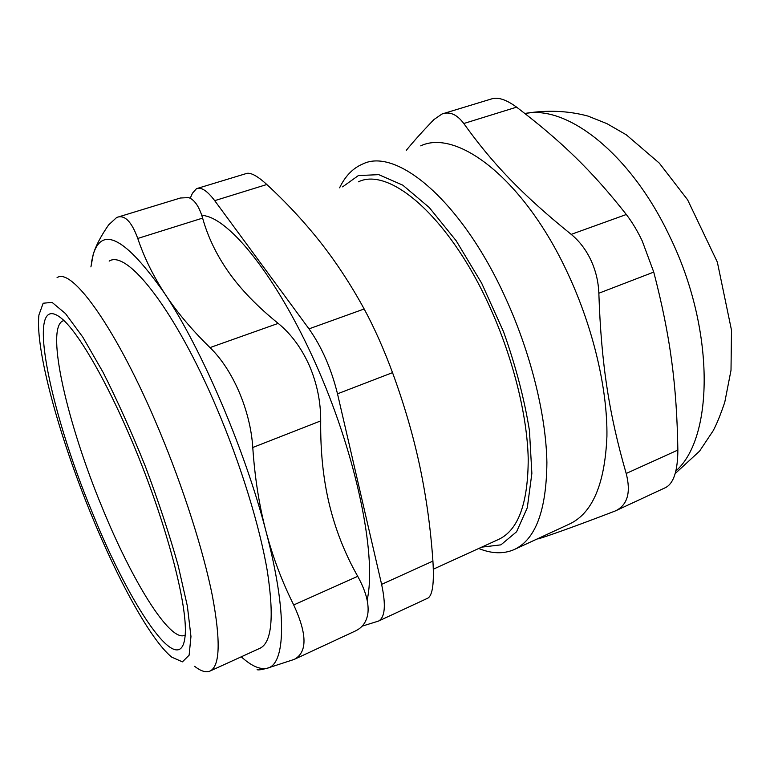 <?xml version="1.0" encoding="UTF-8"?>
<svg xmlns="http://www.w3.org/2000/svg" width="770" height="770" viewBox="0 0 770 770"><rect width="100%" height="100%" fill="white"/><g stroke="black" fill="none" stroke-linecap="round" stroke-linejoin="round"><path stroke-width="1.16" d="M109.176 261.107C127.002 249.268 175.194 309.79 216.87 408.408C240.962 464.974 259.904 526.786 267.431 571.754C274.284 617.222 271.772 642.748 259.885 648.311L209.931 671.103C220.018 666.368 220.826 641.198 212.337 595.605C203.29 550.444 183.308 487.776 159.111 430.064C117.184 329.435 71.802 266.69 57.047 277.691M194.646 666.319C200.787 671.161 205.879 672.759 209.931 671.103M362.179 626.145L378.522 621.072L427.87 598.126C432.586 595.374 434.261 583.034 432.913 561.109L381.612 584.372C386.068 605.23 385.039 617.463 378.522 621.072M381.612 584.372L337.501 393.817L392.527 372.642C404.279 404.693 413.403 436.051 419.9 466.707C426.359 497.43 430.7 528.894 432.913 561.109M392.527 372.642C383.71 348.858 374.268 327.645 364.172 308.982L308.991 328.867C321.754 346.943 331.254 368.589 337.501 393.817M308.991 328.867L214.705 200.652L266.824 184.511C256.968 175.522 249.952 171.922 245.784 173.702L197.755 188.284M190.209 198.265L192.433 193.251L196.466 188.679C201.182 186.802 207.265 190.796 214.705 200.652M367.136 600.042C376.434 559.492 359.157 467.188 322.37 379.273C285.66 291.291 237.67 226.38 208.189 216.611L202.751 215.148M358.416 181.826C389.456 166.397 449.189 216.986 489.47 306.2C512.897 357.405 527.248 415.04 528.22 458.862C528.085 503.407 518.229 530.26 498.642 539.404L433.337 569.194M91.245 514.562C59.213 436.706 35.006 349.022 38.923 314.988L43.159 303.236L52.062 302.369L65.479 313.563L82.823 337.144L103.016 372.218C117.444 400.689 131.564 432.105 145.386 466.466C158.437 501.222 169.362 534.245 178.168 565.555L187.37 606.134L190.96 636.521L189.122 655.193L182.432 661.854L171.787 657.185C150.747 640.159 118.07 580.31 91.245 514.562M92.381 512.724C129.735 605.721 180.488 681.989 185.079 636.27C187.909 610.36 171.104 540.53 142.777 467.717C114.48 394.885 80.427 333.814 61.619 318.491C24.293 287.797 48.876 408.918 92.381 512.724M184.704 635.337C169.525 642.19 131.603 579.849 102.246 507.68C67.818 424.886 45.353 329.772 62.601 321.023L63.939 320.58M266.824 184.511C286.334 202.539 304.092 221.635 320.079 241.809C335.989 261.964 350.687 284.351 364.172 308.982M478.738 548.49C491.722 553.774 503.522 554.15 514.139 549.597C535.516 539.664 546.431 510.625 546.893 462.5C546.103 415.126 530.703 352.689 505.274 297.336C461.557 200.97 396.627 147.224 362.853 163.943C352.987 168.091 345.239 176.051 339.599 187.813M342.602 186.86L358.377 175.57L378.744 174.646L402.806 185.175L429.217 207.477L456.196 240.779L481.645 283.158L503.455 331.514C515.611 365.538 524.274 398.542 529.442 430.526L531.868 473.386L527.306 507.728L516.583 531.772L500.914 544.852L481.654 547.152M420.718 145.848C457.399 128.378 524.716 179.834 568.01 273.879C593.227 327.905 607.588 389.254 606.924 436.272C604.922 484.08 592.399 513.359 569.348 524.091L514.139 549.597M615.885 510.693L665.665 487.545C673.673 483.3 677.735 470.797 677.86 450.055L626.193 473.483C631.044 492.319 627.608 504.725 615.885 510.693L614.624 511.222C579.406 524.707 554.169 533.87 538.923 538.702L537.123 538.981M626.193 473.483C609.301 415.011 601.216 364.47 598.848 293.226L653.749 272.099L642.209 240.894C637.319 230.702 632.016 221.904 626.318 214.503L571.205 234.369C579.358 241.068 585.903 249.615 590.84 260C595.711 270.453 598.386 281.522 598.848 293.226M571.205 234.369C521.463 194.155 492.001 162.913 463.79 123.518L516.612 107.155C560.685 140.785 591.427 170.103 626.318 214.503M406.271 150.362C413.48 141.478 422.72 131.198 433.991 119.523L441.961 114.027C449.67 111.198 456.947 114.355 463.79 123.518M516.612 107.155C505.967 99.368 497.41 96.683 490.962 99.118M653.749 272.099C670.497 336.365 676.782 385.645 677.86 450.055M241.26 656.81C251.453 666.05 260.087 669.852 267.19 668.235C285.439 664.693 287.682 613.449 265.987 531.329C245.081 450.181 201.634 348.916 164.751 293.62C126.03 238.44 102.189 225.369 93.237 254.379L90.908 266.921M118.599 216.89L180.401 198.006L188.669 197.601C194.569 199.757 199.218 206.591 202.616 218.102C207.871 236.968 216.572 255.034 228.719 272.282C240.866 289.51 257.353 306.547 278.191 323.39C291.099 333.949 301.503 348.05 309.396 365.673C317.028 383.498 320.792 401.911 320.705 420.901C320.358 451.432 323.256 479.364 329.416 504.706C335.595 530.049 345.027 553.928 357.723 576.326C365.384 590.215 368.811 602.198 368.002 612.275C367.03 621.303 362.728 627.579 355.095 631.111L294.15 659.438M278.191 323.39L210.008 347.597C191.489 329.464 176.407 311.475 164.751 293.62C153.105 275.737 144.106 257.353 137.763 238.459L202.616 218.102M91.601 261.617L93.237 254.379C95.711 245.986 100.841 236.159 108.618 224.917L116.665 217.487C124.519 214.368 131.555 221.356 137.763 238.459M210.008 347.597C232.858 369.61 250.442 410.381 252.772 447.495L320.705 420.901M357.723 576.326L293.707 604.951C282.022 581.581 272.782 557.037 265.987 531.329C259.221 505.63 254.812 477.689 252.772 447.495M293.707 604.951C307.278 634.288 307.422 652.45 294.15 659.428L267.19 668.235C261.559 669.727 258.2 670.208 257.093 669.679M525.034 113.614C566.518 104.412 630.389 153.124 669.476 235.938C715.195 328.742 714.069 437.639 675.877 470.971M443.684 113.479L490.952 99.099M524.832 113.45C547.114 109.85 568.164 110.726 587.982 116.078L606.991 123.672L626.328 134.827L659.322 163.144L687.591 199.776L717.351 262.137L731.5 330.214L731.009 370.274L724.772 402.229C720.441 414.982 716.562 424.511 713.116 430.805L699.574 451.133L675.203 473.55"/></g></svg>
